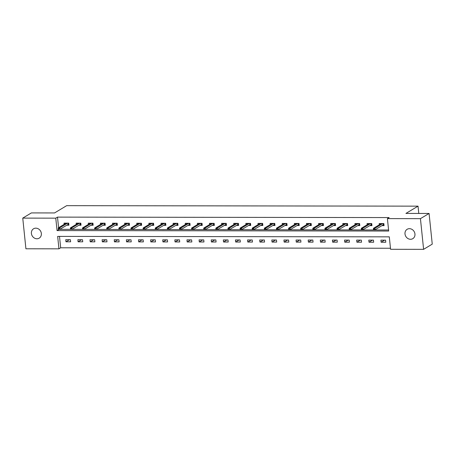 <?xml version="1.0" encoding="UTF-8"?>
<svg xmlns="http://www.w3.org/2000/svg" width="455" height="455" viewBox="0 0 455 455"><rect width="100%" height="100%" fill="white"/><g stroke="black" fill="none" stroke-linecap="round" stroke-linejoin="round"><path stroke-width="0.68" d="M35.831 228.16A5.471 4.823 59 0 1 41.069 232.186A5.471 4.823 59 0 1 39.198 238.153A5.471 4.823 59 0 1 36.929 238.773A5.471 4.823 59 0 1 31.685 234.74A5.471 4.823 59 0 1 33.562 228.774A5.471 4.823 59 0 1 35.831 228.16M409.426 228.672A5.471 4.823 59 0 1 414.67 232.698A5.471 4.823 59 0 1 412.793 238.665A5.471 4.823 59 0 1 410.524 239.285A5.471 4.823 59 0 1 405.286 235.252A5.471 4.823 59 0 1 407.157 229.286A5.471 4.823 59 0 1 409.426 228.672M22.75 218.11L31.395 212.912L54.549 212.946L66.652 205.666L418.026 206.149L405.923 213.423L429.082 213.458L432.25 244.136L423.605 249.334L390.583 249.289L389.298 236.85L57.66 236.395L58.945 248.834L25.918 248.788L22.75 218.11L55.772 218.155L57.057 230.588L388.695 231.043L387.41 218.61L420.437 218.656L423.605 249.334M59.497 236.395L60.674 247.793L390.475 248.242M60.674 247.793L58.945 248.834M418.782 213.44L418.026 206.149M385.567 240.155L380.909 240.149L381.119 242.219L385.783 242.225L385.567 240.155M373.447 240.138L368.783 240.132L368.999 242.202L373.663 242.214L373.447 240.138M361.327 240.121L356.663 240.115L356.879 242.191L361.543 242.196L361.327 240.121M349.207 240.103L344.543 240.098L344.759 242.174L349.417 242.179L349.207 240.103M337.081 240.086L332.423 240.081L332.633 242.157L337.297 242.162L337.081 240.086M324.961 240.069L320.297 240.064L320.513 242.14L325.177 242.145L324.961 240.069M312.841 240.052L308.177 240.047L308.393 242.123L313.051 242.128L312.841 240.052M300.715 240.041L296.057 240.03L296.268 242.106L300.931 242.111L300.715 240.041M288.595 240.024L283.931 240.018L284.147 242.088L288.811 242.094L288.595 240.024M276.475 240.007L271.811 240.001L272.027 242.071L276.691 242.077L276.475 240.007M264.355 239.99L259.691 239.984L259.907 242.054L264.565 242.06L264.355 239.99M252.229 239.973L247.571 239.967L247.782 242.037L252.445 242.043L252.229 239.973M240.109 239.956L235.445 239.95L235.662 242.02L240.325 242.026L240.109 239.956M227.989 239.939L223.325 239.933L223.542 242.003L228.2 242.009L227.989 239.939M215.863 239.921L211.205 239.916L211.416 241.986L216.079 241.997L215.863 239.921M203.743 239.904L199.08 239.899L199.296 241.975L203.959 241.98L203.743 239.904M191.623 239.887L186.96 239.882L187.176 241.958L191.839 241.963L191.623 239.887M179.503 239.87L174.839 239.865L175.05 241.941L179.714 241.946L179.503 239.87M167.377 239.853L162.719 239.848L162.93 241.923L167.594 241.929L167.377 239.853M155.257 239.842L150.594 239.831L150.81 241.906L155.474 241.912L155.257 239.842M143.137 239.825L138.474 239.813L138.69 241.889L143.348 241.895L143.137 239.825M131.012 239.808L126.353 239.802L126.564 241.872L131.228 241.878L131.012 239.808M118.891 239.791L114.228 239.785L114.444 241.855L119.108 241.861L118.891 239.791M106.771 239.774L102.108 239.768L102.324 241.838L106.982 241.844L106.771 239.774M94.651 239.757L89.988 239.751L90.198 241.821L94.862 241.827L94.651 239.757M82.526 239.739L77.868 239.734L78.078 241.804L82.742 241.81L82.526 239.739M70.406 239.722L65.742 239.717L65.958 241.787L70.622 241.798L70.406 239.722M387.41 218.61L389.139 217.57L57.501 217.115L58.598 227.693M58.763 229.331L388.587 230.002M381.927 225.64L384.071 225.646L383.855 223.57L379.191 223.564L379.322 224.781M369.807 225.623L371.951 225.629L371.735 223.553L367.071 223.547L367.196 224.764M357.681 225.606L359.825 225.612L359.615 223.542L354.951 223.53L355.076 224.747M345.561 225.595L347.705 225.595L347.489 223.524L342.831 223.513L342.956 224.73M333.441 225.578L335.585 225.578L335.369 223.507L330.705 223.502L330.83 224.713M321.321 225.561L323.459 225.561L323.249 223.49L318.585 223.485L318.71 224.696M309.195 225.543L311.339 225.543L311.123 223.473L306.465 223.468L306.59 224.679M297.075 225.526L299.219 225.526L299.003 223.456L294.339 223.45L294.47 224.668M284.955 225.509L287.099 225.509L286.883 223.439L282.219 223.433L282.345 224.651M272.829 225.492L274.974 225.498L274.763 223.422L270.099 223.416L270.224 224.633M260.709 225.475L262.853 225.481L262.637 223.405L257.979 223.399L258.104 224.616M248.589 225.458L250.733 225.464L250.517 223.388L245.854 223.382L245.979 224.599M236.469 225.441L238.608 225.447L238.397 223.371L233.733 223.365L233.859 224.582M224.343 225.424L226.488 225.43L226.271 223.354L221.613 223.348L221.739 224.565M212.223 225.407L214.368 225.413L214.151 223.337L209.488 223.331L209.613 224.548M200.103 225.39L202.248 225.396L202.031 223.325L197.368 223.314L197.493 224.531M187.978 225.379L190.122 225.379L189.911 223.308L185.248 223.297L185.373 224.514M175.857 225.362L178.002 225.362L177.786 223.291L173.127 223.286L173.253 224.497M163.737 225.344L165.882 225.344L165.665 223.274L161.002 223.268L161.127 224.48M151.612 225.327L153.756 225.327L153.545 223.257L148.882 223.251L149.007 224.469M139.492 225.31L141.636 225.31L141.42 223.24L136.762 223.234L136.887 224.451M127.372 225.293L129.516 225.293L129.3 223.223L124.636 223.217L124.761 224.434M115.251 225.276L117.39 225.282L117.18 223.206L112.516 223.2L112.641 224.417M103.126 225.259L105.27 225.265L105.059 223.189L100.396 223.183L100.521 224.4M91.006 225.242L93.15 225.248L92.934 223.172L88.27 223.166L88.401 224.383M78.886 225.225L81.03 225.231L80.814 223.155L76.15 223.149L76.275 224.366M66.76 225.208L68.904 225.214L68.694 223.138L64.03 223.132L64.155 224.349M429.082 213.458L420.437 218.656M57.501 217.115L55.772 218.155M58.786 229.553L57.057 230.588M384.56 240.155L381.119 242.219M372.44 240.138L368.999 242.202M360.32 240.121L356.879 242.191M348.194 240.103L344.759 242.174M336.074 240.086L332.633 242.157M323.954 240.069L320.513 242.14M311.829 240.052L308.393 242.123M299.709 240.035L296.268 242.106M287.588 240.018L284.147 242.088M275.468 240.001L272.027 242.071M263.343 239.99L259.907 242.054M251.223 239.973L247.782 242.037M239.102 239.956L235.662 242.02M226.977 239.939L223.542 242.003M214.857 239.921L211.416 241.986M202.737 239.904L199.296 241.975M190.617 239.887L187.176 241.958M178.491 239.87L175.05 241.941M166.371 239.853L162.93 241.923M154.251 239.836L150.81 241.906M142.125 239.819L138.69 241.889M130.005 239.802L126.564 241.872M117.885 239.785L114.444 241.855M105.765 239.774L102.324 241.838M93.639 239.757L90.198 241.821M81.519 239.739L78.078 241.804M69.399 239.722L65.958 241.787M380.647 223.985L380.602 223.57M383.519 223.57L383.673 225.066L384.009 225.066M382.888 225.066L383.673 225.066L383.247 224.85L383.116 223.57M374.192 228.871L373.413 228.871L373.498 229.701L374.277 229.701L374.192 228.871L374.92 228.274L373.521 228.268L381.335 223.57M382.735 223.57L374.92 228.274L375.074 229.764L383.247 224.85M374.277 229.701L373.498 229.701M373.521 228.268L373.413 228.871M368.527 223.968L368.482 223.553M371.394 223.553L371.547 225.049L371.889 225.049M370.768 225.049L371.547 225.049L371.126 224.833L370.996 223.553M362.072 228.854L361.293 228.854L361.378 229.684L362.157 229.684L362.072 228.854L362.794 228.256L361.395 228.251L369.215 223.553M370.615 223.553L362.794 228.256L362.948 229.747L371.126 224.833M362.157 229.684L361.378 229.684M361.395 228.251L361.293 228.854M356.401 223.951L356.362 223.536M359.274 223.536L359.427 225.032L359.768 225.032M358.642 225.032L359.427 225.032L359.006 224.815L358.876 223.536M349.946 228.837L349.173 228.837L349.258 229.667L350.031 229.667L349.946 228.837L350.674 228.239L349.275 228.234L357.095 223.536M358.495 223.536L350.674 228.239L350.828 229.73L359.006 224.815M350.031 229.667L349.258 229.667M349.275 228.234L349.173 228.837M344.281 223.934L344.236 223.519M347.154 223.524L347.307 225.015L347.643 225.015M346.522 225.015L347.307 225.015L346.886 224.798L346.75 223.519M337.826 228.819L337.047 228.819L337.132 229.65L337.911 229.65L337.826 228.819L338.554 228.222L337.155 228.217L344.97 223.519M346.369 223.519L338.554 228.222L338.708 229.712L346.886 224.798M337.911 229.65L337.132 229.65M337.155 228.217L337.047 228.819M332.161 223.917L332.116 223.502M335.028 223.507L335.187 224.998L335.523 224.998M334.402 224.998L335.187 224.998L334.761 224.781L334.63 223.502M325.706 228.808L324.927 228.802L325.012 229.633L325.791 229.633L325.706 228.808L326.428 228.205L325.029 228.2L332.85 223.502M334.249 223.502L326.428 228.205L326.582 229.695L334.761 224.781M325.791 229.633L325.012 229.633M325.029 228.2L324.927 228.802M320.036 223.9L319.996 223.485M322.908 223.49L323.061 224.98L323.403 224.98M322.282 224.98L323.061 224.98L322.64 224.764L322.51 223.49M313.58 228.791L312.807 228.785L312.892 229.616L313.666 229.616L313.58 228.791L314.308 228.188L312.909 228.188L320.729 223.485M322.129 223.485L314.308 228.188L314.462 229.678L322.64 224.764M313.666 229.616L312.892 229.616M312.909 228.188L312.807 228.785M307.916 223.883L307.876 223.468M310.788 223.473L310.941 224.963L311.283 224.963M310.156 224.963L310.941 224.963L310.52 224.747L310.384 223.473M301.46 228.774L300.681 228.774L300.772 229.599L301.546 229.604L301.46 228.774L302.188 228.171L300.789 228.171L308.609 223.468M310.003 223.473L302.188 228.171L302.342 229.661L310.52 224.747M301.546 229.604L300.772 229.599M300.789 228.171L300.681 228.774M295.796 223.866L295.75 223.45M298.668 223.456L298.821 224.946L299.157 224.952M298.036 224.946L298.821 224.946L298.395 224.73L298.264 223.456M289.34 228.757L288.561 228.757L288.646 229.582L289.425 229.587L289.34 228.757L290.062 228.154L288.669 228.154L296.484 223.45M297.883 223.456L290.062 228.154L290.222 229.644L298.395 224.73M289.425 229.587L288.646 229.582M288.669 228.154L288.561 228.757M283.675 223.849L283.63 223.433M286.542 223.439L286.695 224.935L287.037 224.935M285.916 224.929L286.695 224.935L286.275 224.713L286.144 223.439M277.22 228.74L276.441 228.74L276.526 229.565L277.305 229.57L277.22 228.74L277.942 228.137L276.543 228.137L284.364 223.433M285.763 223.439L277.942 228.137L278.096 229.633L286.275 224.713M277.305 229.57L276.526 229.565M276.543 228.137L276.441 228.74M271.55 223.832L271.51 223.416M274.422 223.422L274.575 224.918L274.917 224.918M273.791 224.912L274.575 224.918L274.155 224.696L274.024 223.422M265.094 228.723L264.321 228.723L264.406 229.553L265.18 229.553L265.094 228.723L265.822 228.12L264.423 228.12L272.244 223.416M273.643 223.422L265.822 228.12L265.976 229.616L274.155 224.696M265.18 229.553L264.406 229.553M264.423 228.12L264.321 228.723M259.43 223.82L259.384 223.399M262.302 223.405L262.455 224.901L262.791 224.901M261.671 224.895L262.455 224.901L262.034 224.679L261.898 223.405M252.974 228.706L252.195 228.706L252.28 229.536L253.06 229.536L252.974 228.706L253.702 228.103L252.303 228.103L260.118 223.405M261.517 223.405L253.702 228.103L253.856 229.599L262.034 224.679M253.06 229.536L252.28 229.536M252.303 228.103L252.195 228.706M247.31 223.803L247.264 223.382M250.176 223.388L250.335 224.884L250.671 224.884M249.55 224.884L250.335 224.884L249.909 224.662L249.778 223.388M240.854 228.689L240.075 228.689L240.16 229.519L240.94 229.519L240.854 228.689L241.577 228.086L240.177 228.086L247.998 223.388M249.397 223.388L241.577 228.086L241.73 229.582L249.909 224.662M240.94 229.519L240.16 229.519M240.177 228.086L240.075 228.689M235.184 223.786L235.144 223.371M238.056 223.371L238.21 224.867L238.551 224.867M237.43 224.867L238.21 224.867L237.789 224.651L237.658 223.371M228.728 228.672L227.955 228.672L228.04 229.502L228.814 229.502L228.728 228.672L229.456 228.069L228.057 228.069L235.878 223.371M237.277 223.371L229.456 228.069L229.61 229.565L237.789 224.651M228.814 229.502L228.04 229.502M228.057 228.069L227.955 228.672M223.064 223.769L223.024 223.354M225.936 223.354L226.089 224.85L226.431 224.85M225.305 224.85L226.089 224.85L225.669 224.633L225.532 223.354M216.608 228.655L215.829 228.655L215.92 229.485L216.694 229.485L216.608 228.655L217.336 228.057L215.937 228.052L223.758 223.354M225.151 223.354L217.336 228.057L217.49 229.548L225.669 224.633M216.694 229.485L215.92 229.485M215.937 228.052L215.829 228.655M210.944 223.752L210.898 223.337M213.816 223.337L213.969 224.833L214.305 224.833M213.185 224.833L213.969 224.833L213.543 224.616L213.412 223.337M204.488 228.637L203.709 228.637L203.794 229.468L204.574 229.468L204.488 228.637L205.211 228.04L203.817 228.035L211.632 223.337M213.031 223.337L205.211 228.04L205.37 229.53L213.543 224.616M204.574 229.468L203.794 229.468M203.817 228.035L203.709 228.637M198.824 223.735L198.778 223.32M201.69 223.32L201.844 224.815L202.185 224.815M201.064 224.815L201.844 224.815L201.423 224.599L201.292 223.32M192.363 228.62L191.589 228.62L191.674 229.451L192.454 229.451L192.363 228.62L193.091 228.023L191.691 228.018L199.512 223.32M200.911 223.32L193.091 228.023L193.244 229.513L201.423 224.599M192.454 229.451L191.674 229.451M191.691 228.018L191.589 228.62M186.698 223.718L186.658 223.303M189.57 223.308L189.724 224.798L190.065 224.798M188.939 224.798L189.724 224.798L189.303 224.582L189.172 223.303M180.243 228.609L179.469 228.603L179.554 229.434L180.328 229.434L180.243 228.609L180.971 228.006L179.571 228L187.392 223.303M188.791 223.303L180.971 228.006L181.124 229.496L189.303 224.582M180.328 229.434L179.554 229.434M179.571 228L179.469 228.603M174.578 223.701L174.532 223.286M177.45 223.291L177.604 224.781L177.939 224.781M176.819 224.781L177.604 224.781L177.177 224.565L177.046 223.291M168.123 228.592L167.343 228.586L167.429 229.417L168.208 229.417L168.123 228.592L168.85 227.989L167.451 227.989L175.266 223.286M176.665 223.286L168.85 227.989L169.004 229.479L177.177 224.565M168.208 229.417L167.429 229.417M167.451 227.989L167.343 228.586M162.458 223.684L162.412 223.268M165.324 223.274L165.483 224.764L165.819 224.764M164.699 224.764L165.483 224.764L165.057 224.548L164.926 223.274M156.002 228.575L155.223 228.569L155.309 229.4L156.088 229.4L156.002 228.575L156.725 227.972L155.326 227.972L163.146 223.268M164.545 223.268L156.725 227.972L156.878 229.462L165.057 224.548M156.088 229.4L155.309 229.4M155.326 227.972L155.223 228.569M150.332 223.667L150.292 223.251M153.204 223.257L153.358 224.747L153.699 224.747M152.573 224.747L153.358 224.747L152.937 224.531L152.806 223.257M143.877 228.558L143.103 228.558L143.188 229.383L143.962 229.388L143.877 228.558L144.605 227.955L143.206 227.955L151.026 223.251M152.425 223.257L144.605 227.955L144.758 229.445L152.937 224.531M143.962 229.388L143.188 229.383M143.206 227.955L143.103 228.558M138.212 223.65L138.172 223.234M141.084 223.24L141.238 224.73L141.579 224.736M140.453 224.73L141.238 224.73L140.817 224.514L140.68 223.24M131.757 228.541L130.977 228.541L131.063 229.365L131.842 229.371L131.757 228.541L132.485 227.938L131.085 227.938L138.906 223.234M140.299 223.24L132.485 227.938L132.638 229.428L140.817 224.514M131.842 229.371L131.063 229.365M131.085 227.938L130.977 228.541M126.092 223.632L126.046 223.217M128.964 223.223L129.118 224.719L129.453 224.719M128.333 224.713L129.118 224.719L128.691 224.497L128.56 223.223M119.637 228.524L118.857 228.524L118.943 229.348L119.722 229.354L119.637 228.524L120.359 227.921L118.96 227.921L126.78 223.217M128.179 223.223L120.359 227.921L120.518 229.417L128.691 224.497M119.722 229.354L118.943 229.348M118.96 227.921L118.857 228.524M113.966 223.615L113.926 223.2M116.838 223.206L116.992 224.702L117.333 224.702M116.213 224.696L116.992 224.702L116.571 224.48L116.44 223.206M107.511 228.507L106.737 228.507L106.823 229.337L107.602 229.337L107.511 228.507L108.239 227.904L106.84 227.904L114.66 223.2M116.059 223.206L108.239 227.904L108.392 229.4L116.571 224.48M107.602 229.337L106.823 229.337M106.84 227.904L106.737 228.507M101.846 223.604L101.806 223.183M104.718 223.189L104.872 224.685L105.213 224.685M104.087 224.685L104.872 224.685L104.451 224.463L104.32 223.189M95.391 228.49L94.617 228.49L94.703 229.32L95.476 229.32L95.391 228.49L96.119 227.887L94.72 227.887L102.54 223.189M103.939 223.189L96.119 227.887L96.272 229.383L104.451 224.463M95.476 229.32L94.703 229.32M94.72 227.887L94.617 228.49M89.726 223.587L89.68 223.166M92.598 223.172L92.752 224.668L93.087 224.668M91.967 224.668L92.752 224.668L92.325 224.446L92.194 223.172M83.271 228.473L82.491 228.473L82.577 229.303L83.356 229.303L83.271 228.473L83.999 227.87L82.6 227.87L90.414 223.172M91.813 223.172L83.999 227.87L84.152 229.365L92.325 224.446M83.356 229.303L82.577 229.303M82.6 227.87L82.491 228.473M77.606 223.57L77.56 223.155M80.472 223.155L80.632 224.651L80.967 224.651M79.847 224.651L80.632 224.651L80.205 224.434L80.074 223.155M71.151 228.456L70.371 228.456L70.457 229.286L71.236 229.286L71.151 228.456L71.873 227.853L70.474 227.853L78.294 223.155M79.693 223.155L71.873 227.853L72.026 229.348L80.205 224.434M71.236 229.286L70.457 229.286M70.474 227.853L70.371 228.456M65.48 223.553L65.44 223.138M68.352 223.138L68.506 224.633L68.847 224.633M67.721 224.633L68.506 224.633L68.085 224.417L67.954 223.138M59.025 228.438L58.251 228.438L58.337 229.269L59.11 229.269L59.025 228.438L59.753 227.841L58.354 227.836L66.174 223.138M67.573 223.138L59.753 227.841L59.906 229.331L68.085 224.417M59.11 229.269L58.337 229.269M58.354 227.836L58.251 228.438"/></g></svg>
